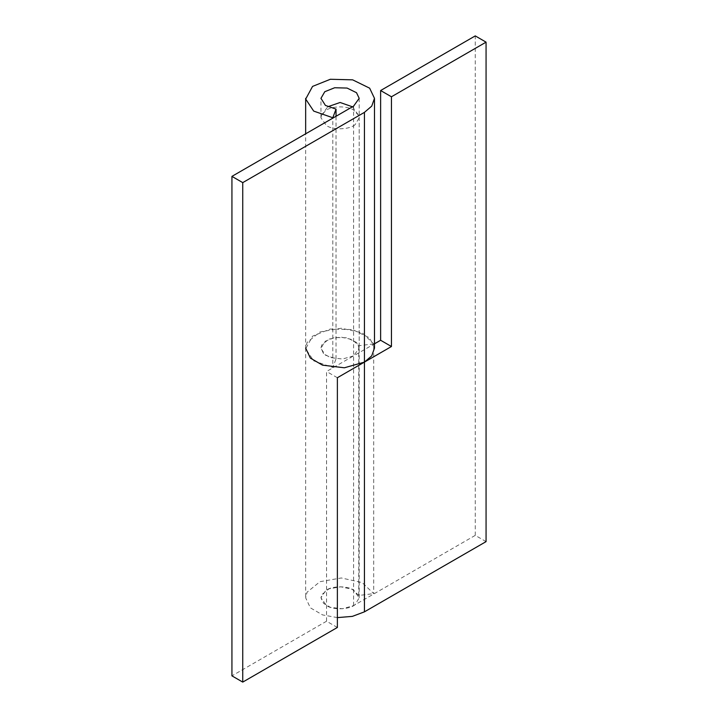 <?xml version="1.0" encoding="UTF-8"?>
<svg xmlns="http://www.w3.org/2000/svg" width="718" height="718" viewBox="0 0 718 718"><rect width="100%" height="100%" fill="white"/><g stroke="black" fill="none" stroke-linecap="round" stroke-linejoin="round"><path stroke-width="0.54" stroke-dasharray="3.59 2.69" d="M355.096 604.646C349.738 609.582 333.269 610.291 326.555 605.615L320.955 597.816L325.757 590.501C331.456 585.924 347.198 585.556 353.597 590.008L359.188 597.816L355.096 604.646M355.096 124.672C349.738 129.608 333.269 130.317 326.555 125.65L320.955 117.842L321.368 115.571L325.757 110.536C331.456 105.959 347.198 105.582 353.597 110.042L358.785 115.571L359.188 117.842L355.096 124.672M337.37 627.469L326.555 621.223L326.555 371.484L353.597 355.877L359.188 348.077L356.514 342.441L347.063 337.801L334.678 337.487L324.787 341.445L320.973 348.481L325.425 355.159L336.033 358.865L332.802 367.49L332.802 117.752M337.37 377.731L326.555 371.484M374.482 348.077L369.653 337.918L352.637 329.58L330.343 329.015L312.554 336.15L305.689 348.804L313.694 360.831L332.802 367.49M326.555 621.223L231.932 675.853M336.033 358.865L336.033 116.271M337.37 617.615L322.535 614.904L310.356 607.823L305.662 597.816L307.062 592.215L319.959 581.697L341.328 577.963L362.168 582.585L373.71 593.615L373.71 343.877L362.168 332.847L341.337 328.225L319.968 331.949L307.062 342.468L305.662 348.077L305.662 133.808M373.71 343.877L358.758 345.744L352.35 339.614L340.772 337.047L328.907 339.12L321.736 344.954L320.955 348.077L323.558 353.633L330.316 357.564L342.459 359.027L353.597 355.877L374.482 343.814M486.068 541.623L475.253 535.377L353.597 605.615L342.459 608.765L330.316 607.302L323.558 603.371L320.955 597.816L321.736 594.701L328.907 588.859L340.772 586.785L352.35 589.352L358.758 595.482L373.71 593.615M475.253 535.377L475.253 35.9M358.758 595.482L358.758 345.744M353.597 605.615L353.597 106.138M320.955 117.842L320.955 98.33M359.188 597.816L359.188 117.842M321.368 115.571L327.74 106.767M352.448 106.794L358.785 115.571M359.188 98.33L359.188 348.077M305.662 348.077L305.662 597.816"/><path stroke-width="1.08" d="M231.932 176.377L231.932 675.853L242.747 682.1L337.37 627.469L337.37 377.731L364.43 362.105L371.736 355.859L374.482 348.077L374.482 98.33L371.736 106.12L364.43 112.367L242.747 182.623L231.932 176.377L353.597 106.138L359.188 98.33L356.514 92.703L347.063 88.063L334.678 87.749L324.787 91.707L320.955 98.33L325.425 105.42L336.033 109.118L332.802 117.752L313.694 111.093L305.689 99.066L312.554 86.411L330.343 79.276L352.637 79.842L369.653 88.179L374.482 98.33M336.033 116.271L336.033 109.118M242.747 682.1L242.747 182.623M305.662 348.077L310.347 358.076L322.508 365.157L344.362 367.787L364.403 362.123L391.445 346.516L380.63 340.269L380.63 90.531L391.445 96.777L486.068 42.147L475.253 35.9L380.63 90.531M391.445 346.516L391.445 96.777M374.482 343.814L380.63 340.269M486.068 42.147L486.068 541.623L364.43 611.844L352.358 616.376L337.37 617.615M364.43 611.844L364.43 112.367M327.74 106.767L340.099 102.486L352.448 106.794M305.662 133.808L305.662 98.339"/></g></svg>
